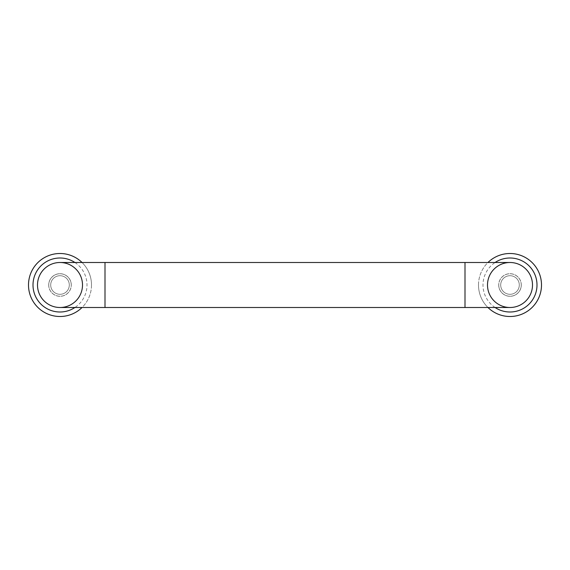 <?xml version="1.0" encoding="UTF-8"?>
<svg xmlns="http://www.w3.org/2000/svg" width="570" height="570" viewBox="0 0 570 570"><rect width="100%" height="100%" fill="white"/><g stroke="black" fill="none" stroke-linecap="round" stroke-linejoin="round"><path stroke-width="0.43" stroke-dasharray="2.85 2.14" d="M74.927 262.499A26.997 26.997 0 0 1 74.927 307.501M82.044 262.499A31.5 31.5 0 0 1 82.044 307.501M91.499 285A31.5 31.5 0 0 0 60 253.5A31.5 31.5 0 0 0 28.5 285A31.5 31.5 0 0 0 60 316.5A31.5 31.5 0 0 0 91.499 285M48.706 285A11.293 11.293 0 0 0 60 296.293A11.293 11.293 0 0 0 71.293 285A11.293 11.293 0 0 0 60 273.707A11.293 11.293 0 0 0 48.706 285A11.293 11.293 0 0 0 60 296.293A11.293 11.293 0 0 0 71.293 285A11.293 11.293 0 0 0 60 273.707A11.293 11.293 0 0 0 48.706 285M71.25 285A11.25 11.25 0 0 0 60 273.75A11.25 11.25 0 0 0 48.749 285A11.25 11.25 0 0 0 60 296.25A11.25 11.25 0 0 0 71.25 285A11.25 11.25 0 0 0 60 273.75A11.25 11.25 0 0 0 48.749 285A11.25 11.25 0 0 0 60 296.25A11.25 11.25 0 0 0 71.25 285M69.305 285A9.298 9.298 0 0 0 60 275.702A9.298 9.298 0 0 0 50.701 285A9.298 9.298 0 0 0 60 294.298A9.298 9.298 0 0 0 69.305 285A9.298 9.298 0 0 1 60 294.298A9.298 9.298 0 0 1 50.701 285A9.298 9.298 0 0 1 60 275.702A9.298 9.298 0 0 1 69.305 285A9.298 9.298 0 0 0 60 275.702A9.298 9.298 0 0 0 50.701 285A9.298 9.298 0 0 0 60 294.298A9.298 9.298 0 0 0 69.305 285A9.298 9.298 0 0 1 60 294.298A9.298 9.298 0 0 1 50.701 285A9.298 9.298 0 0 1 60 275.702A9.298 9.298 0 0 1 69.305 285M60 262.499A22.501 22.501 0 0 1 82.5 285A22.501 22.501 0 0 1 60 307.501A22.501 22.501 0 0 0 82.5 285A22.501 22.501 0 0 0 60 262.499M510 307.501A22.501 22.501 0 0 1 487.5 285A22.501 22.501 0 0 1 510 262.499M495.074 307.501A26.997 26.997 0 0 1 495.074 262.499M487.956 307.501A31.5 31.5 0 0 1 487.956 262.499M478.501 285A31.5 31.5 0 0 0 510 316.5A31.5 31.5 0 0 0 541.5 285A31.5 31.5 0 0 0 510 253.5A31.5 31.5 0 0 0 478.501 285M521.293 285A11.293 11.293 0 0 0 510 273.707A11.293 11.293 0 0 0 498.707 285A11.293 11.293 0 0 0 510 296.293A11.293 11.293 0 0 0 521.293 285A11.293 11.293 0 0 0 510 273.707A11.293 11.293 0 0 0 498.707 285A11.293 11.293 0 0 0 510 296.293A11.293 11.293 0 0 0 521.293 285M498.75 285A11.25 11.25 0 0 0 510 296.25A11.25 11.25 0 0 0 521.251 285A11.25 11.25 0 0 0 510 273.75A11.25 11.25 0 0 0 498.75 285A11.25 11.25 0 0 0 510 296.25A11.25 11.25 0 0 0 521.251 285A11.25 11.25 0 0 0 510 273.75A11.25 11.25 0 0 0 498.75 285M500.695 285A9.298 9.298 0 0 0 510 294.298A9.298 9.298 0 0 0 519.298 285A9.298 9.298 0 0 0 510 275.702A9.298 9.298 0 0 0 500.695 285A9.298 9.298 0 0 1 510 275.702A9.298 9.298 0 0 1 519.298 285A9.298 9.298 0 0 1 510 294.298A9.298 9.298 0 0 1 500.695 285A9.298 9.298 0 0 0 510 294.298A9.298 9.298 0 0 0 519.298 285A9.298 9.298 0 0 0 510 275.702A9.298 9.298 0 0 0 500.695 285A9.298 9.298 0 0 1 510 275.702A9.298 9.298 0 0 1 519.298 285A9.298 9.298 0 0 1 510 294.298A9.298 9.298 0 0 1 500.695 285M464.999 307.501L464.999 262.499M105.001 262.499L105.001 307.501"/><path stroke-width="0.85" d="M105.001 262.499L105.001 307.501L60 307.501A22.501 22.501 0 0 1 37.499 285A22.501 22.501 0 0 1 60 262.499L510 262.499A22.501 22.501 0 0 1 532.501 285A22.501 22.501 0 0 1 510 307.501A22.501 22.501 0 0 1 487.5 285A22.501 22.501 0 0 1 510 262.499A22.501 22.501 0 0 1 532.501 285A22.501 22.501 0 0 1 510 307.501L464.999 307.501L464.999 262.499M82.5 285A22.501 22.501 0 0 1 60 307.501A22.501 22.501 0 0 1 37.499 285A22.501 22.501 0 0 1 60 262.499A22.501 22.501 0 0 1 82.5 285M74.927 307.501A26.997 26.997 0 0 1 33.003 285A26.997 26.997 0 0 1 74.927 262.499M82.044 307.501A31.5 31.5 0 0 1 28.5 285A31.5 31.5 0 0 1 82.044 262.499M495.074 262.499A26.997 26.997 0 0 1 536.997 285A26.997 26.997 0 0 1 495.074 307.501M487.956 262.499A31.5 31.5 0 0 1 541.5 285A31.5 31.5 0 0 1 487.956 307.501M510 262.499A22.501 22.501 0 0 1 532.501 285A22.501 22.501 0 0 1 510 307.501M105.001 307.501L464.999 307.501"/></g></svg>
